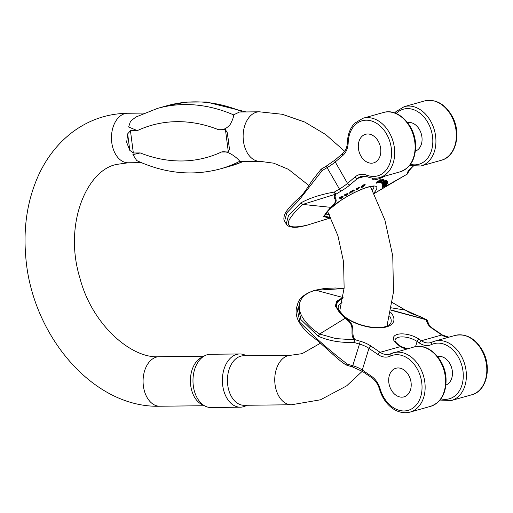 <?xml version="1.0" encoding="UTF-8"?>
<svg xmlns="http://www.w3.org/2000/svg" width="513" height="513" viewBox="0 0 513 513"><rect width="100%" height="100%" fill="white"/><g stroke="black" fill="none" stroke-linecap="round" stroke-linejoin="round"><path stroke-width="0.77" d="M379.37 179.96L378.895 180.313L379.165 180.781L379.639 180.422L379.37 179.96L381.236 179.672L381.505 180.14L377.01 182.647M379.107 180.685L377.818 181.307C376.215 182.205 375.747 182.679 376.407 182.711M350.975 191.785L351.623 191.445L352.194 191.913L353.592 190.4L354.554 190.9L353.329 189.938L351.931 191.445L351.354 190.977L349.526 192.946L349.789 193.414L350.975 191.785L350.712 191.317M365.147 184.552L363.544 186.719L361.383 187.611L361.755 186.687L363.999 185.591L365.147 184.552L364.878 184.09L361.485 186.225L361.114 187.142M387.187 181.051L382.788 184.071L386.449 181.384L382.172 183.654L385.782 180.935L381.377 183.115L386.353 180.48L382.647 183.244L387.187 181.051L386.488 180.608M386.513 180.589L386.084 180.018L381.114 182.647L381.377 183.115M359.536 187.758L359.273 187.29L356.221 188.771L356.484 189.233L359.536 187.758L357.542 189.464L356.368 189.451L356.099 188.983L356.291 189.759L358.856 188.053M386.84 184.436L387.135 184.892L385.334 185.469M385.468 185.712L384.865 185.789L387.655 183.673L384.526 185.834L382.884 186.046L382.743 186.379L384.667 186.104L382.281 187.463L382.114 186.758L382.948 186.347M382.743 186.379L382.653 184.494L383.166 183.808M382.974 185.533L384.256 185.366L387.392 183.212L387.655 183.673M345.268 194.978L347.679 193.382L344.409 194.857L344.678 195.318L345.268 194.978L345.005 194.517M382.365 179.576L381.845 179.941L382.108 180.409L382.634 180.044L382.365 179.576L383.852 179.563L384.122 180.031L379.517 182.474M380.749 181.673L381.018 182.141L379.12 182.961L378.645 182.429M382.557 180.114L379.883 181.346L378.85 182.493M342.485 196.556L340.433 198.024C342.011 196.838 342.94 196.485 343.216 196.973L340.696 198.775L339.715 198.14L342.485 196.556L342.222 196.088L339.452 197.678L339.721 198.268L339.452 197.678M342.947 196.511L342.344 196.299M387.693 181.801L385.629 183.911L387.783 182.929L382.967 185.539L382.922 184.962L387.693 181.801L387.424 181.333L385.276 182.974L383.455 183.609M387.764 182.75L387.501 182.282L386.77 182.679M415.395 151.13A14.858 10.94 -105.7 0 0 417.999 149.597A14.858 10.94 -105.7 0 0 420.724 132.226A14.858 10.94 -105.7 0 0 407.514 122.536M330.738 217.57L324.235 216.024L331.032 207.367C341.126 199.025 332.578 199.377 335.97 194.171A64.939 14.165 -29.8 0 1 340.747 191.298A18.712 4.078 150.2 0 0 350.02 184.853A2.199 1.411 -130.5 0 1 347.519 183.391L335.258 161.941L342.78 155.516A19.808 14.582 74.3 0 0 348.192 142.652A28.619 21.065 74.3 0 1 371.527 120.972A28.619 21.065 74.3 0 1 391.457 155.83A28.619 21.065 74.3 0 1 366.782 175.164A19.808 14.582 -105.7 0 0 355.041 176.959L347.519 183.391A16.512 3.604 -29.8 0 1 339.343 189.079A67.139 14.646 150.2 0 0 334.399 192.048C321.01 194.356 309.801 197.986 300.765 202.93L288.453 215.704L286.235 223.957L284.593 221.097C283.631 219.981 283.631 217.897 284.587 214.838C286.049 210.477 292.987 203.347 296.347 200.429L300.304 196.909M340.747 191.298L327.076 167.629A67.139 14.646 150.2 0 0 322.138 170.598L299.124 200.064L286.818 212.837L284.593 221.084M407.579 173.804A2.199 2.123 -113 0 1 407.373 174.016A2.199 1.141 52.4 0 1 407.29 174.093L389.021 184.443L374.157 193.613M376.76 161.185A14.858 10.94 74.3 0 1 373.579 162.897A14.858 10.94 74.3 0 1 359.029 151.553A14.858 10.94 74.3 0 1 365.538 134.291A14.858 10.94 74.3 0 1 379.293 143.339A14.858 10.94 74.3 0 1 376.76 161.185A14.858 10.94 74.3 0 1 373.579 162.897A14.858 10.94 74.3 0 1 359.029 151.553A14.858 10.94 74.3 0 1 365.538 134.291A14.858 10.94 74.3 0 1 379.293 143.339A14.858 10.94 74.3 0 1 376.76 161.185M330.847 217.801L307.242 225.13C283.535 230.484 282.047 223.578 302.779 204.424L335.342 194.247C331.251 199.685 340.626 199.038 330.552 207.406L323.6 216.364L330.802 217.711M334.399 192.048A2.199 0.41 72.3 0 0 335.342 194.247A2.199 1.642 -134.3 0 0 335.97 194.171L334.399 192.048M320.856 169.534L312.051 180.698C310.269 183.25 303.965 193.888 299.643 197.531L299.707 197.473M321.58 168.995L322.138 170.598L321.08 169.309A2.199 1.642 45.7 0 1 321.106 169.284L320.888 169.502M321.465 169.04A2.199 1.642 45.7 0 0 321.112 169.277M379.12 182.961L380.146 181.814L383.217 180.396L382.108 180.409M382.634 180.044L384.122 180.031M379.505 182.493L380.127 182.481L379.921 182.128M380.127 182.481L380.819 182.083L380.62 181.73M380.146 181.814L379.883 181.346M340.792 197.922L342.562 197.39L342.056 197.146L340.722 198.14M342.383 197.075L342.562 197.39L342.056 197.146M342.024 197.806L341.761 197.345L340.529 197.454M342.94 196.357L343.216 196.973M342.293 196.921L341.761 197.345M345.743 194.991L347.365 194.126L345.711 195.145M345.525 194.966L345.255 194.498M347.949 193.843L345.967 195.209M345.813 195.312L346.602 194.805M346.717 195.017L347.173 194.453M347.288 194.651L347.442 194.28M347.5 194.382L347.968 193.824M348.103 194.068L345.954 195.581L344.678 195.318M384.526 185.834L384.256 185.366M382.884 186.046L382.621 185.584M382.377 187.226L382.114 186.758M382.281 187.463L387.135 184.892M358.946 188.098L356.484 189.233M387.02 180.935L386.751 180.467M382.634 183.968L382.39 183.539M381.986 183.526L381.743 183.103M386.353 180.48L386.084 180.018M384.955 183.705L385.09 184.205L384.66 183.763L383.5 185.065L385.09 184.205L384.821 183.737L383.602 184.398M384.692 183.237L384.821 183.737M385.545 183.442L385.276 182.974M385.782 183.212L385.513 182.743M386.404 182.731L386.135 182.262M362.858 185.526L362.723 186.245L361.998 186.661M362.992 186.713L363.127 185.988L362.402 186.399L362.268 187.13L362.992 186.713L362.723 186.245M363.685 185.892L363.127 185.988M361.71 187.219L362.268 187.13L362.024 186.713M364.583 184.802L364.32 184.334M361.755 186.687L361.485 186.225M361.383 187.611L360.863 187.091M362.499 186.168L362.229 185.7M363.999 185.591L363.73 185.129M353.592 190.4L353.329 189.938M352.938 190.746L352.675 190.285M354.554 190.9L353.932 191.227L353.258 190.785L352.482 191.99L351.854 192.324L351.264 191.862L349.789 193.414M351.623 191.445L351.354 190.977M352.065 191.798L351.803 191.33M352.194 191.913L351.931 191.445M376.927 182.769L378.658 182.237L376.677 183.179C376.01 183.141 376.484 182.673 378.087 181.775L380.55 180.57L379.165 180.781M379.639 180.422L381.505 180.14M377.709 182.647L377.497 182.275M378.382 182.23L378.184 181.891M378.658 182.237L378.395 181.782M378.087 181.775L377.818 181.307M376.677 183.179L376.08 182.666M445.919 385.045A14.858 10.94 -105.7 0 0 451.658 367.815A14.858 10.94 -105.7 0 0 437.595 356.567M342.864 298.002L337.368 301.362L335.938 306.325L345.422 318.124C357.612 325.96 349.847 332.321 354.861 339.612A64.939 28.952 17.1 0 0 360.222 341.235A18.712 8.343 -162.9 0 1 370.963 346.076A2.199 1.122 124.2 0 0 368.95 348.359A16.512 7.362 17.1 0 0 359.472 344.088L352.386 366.891L362.479 371.431A2.199 1.122 -55.8 0 1 362.281 370.014L368.95 348.359L378.113 354.598A19.808 14.582 74.3 0 0 390.29 356.131A28.619 21.065 74.3 0 1 419.903 374.862A28.619 21.065 74.3 0 1 409.073 410.067A28.619 21.065 74.3 0 1 380.184 388.963A19.808 14.582 -105.7 0 0 371.45 376.253L362.281 370.014A16.512 7.362 17.1 0 0 352.809 365.743A67.139 29.934 -162.9 0 1 347.269 364.07C336.348 355.721 326.319 347.359 317.169 338.99L300.002 322.497L296.758 306.979M360.222 341.235L359.472 344.088A67.139 29.934 -162.9 0 1 353.932 342.415C340.299 342.876 328.346 340.773 318.06 336.098L300.894 319.605L297.649 304.087M396.036 395.273A14.858 10.94 74.3 0 1 388.681 380.3A14.858 10.94 74.3 0 1 395.927 368.257A14.858 10.94 74.3 0 1 410.477 379.607A14.858 10.94 74.3 0 1 403.968 396.87A14.858 10.94 74.3 0 1 396.036 395.273A14.858 10.94 74.3 0 1 388.681 380.3A14.858 10.94 74.3 0 1 395.927 368.257A14.858 10.94 74.3 0 1 410.477 379.607A14.858 10.94 74.3 0 1 403.968 396.87A14.858 10.94 74.3 0 1 396.036 395.273M352.386 366.891L346.942 365.25L347.269 364.07L346.499 365M392.285 302.535L405.116 309.999L426.277 319.58L391.015 309.974M427.143 320.317A2.199 2.007 133.6 0 0 426.277 319.58A2.199 0.859 -60.7 0 0 425.905 319.657A64.939 28.952 -162.9 0 1 427.04 322.459A18.712 8.343 17.1 0 0 432.639 328.743L441.808 334.983L421.365 340.728L419.134 339.208A15.961 7.118 17.1 0 0 397.376 334.399A15.961 7.118 17.1 0 0 398.332 345.05L400.57 346.57A2.199 1.122 -55.8 0 1 401.224 346.634L407.598 348.782M343.094 297.546L315.694 290.236C292.186 296.27 294.103 317.188 319.612 334.021L335.868 338.593L354.246 339.818C348.507 332.533 357.151 326.236 344.96 318.336L335.271 306.319L336.695 301.246L342.261 297.803M353.932 342.415L354.246 339.818A2.199 1.359 130.1 0 1 354.861 339.612L353.932 342.415M242.681 111.981A189.534 139.517 -105.7 0 0 167.026 105.716L157.465 108.403A189.534 139.517 74.3 0 1 233.55 114.854L239.526 112.014L259.296 111.796A24.765 16.442 89.4 0 0 243.13 136.74A24.765 16.442 89.4 0 0 259.847 161.319L239.59 161.358A189.534 139.517 74.3 0 1 220.449 168.86L230.01 166.174A189.534 139.517 -105.7 0 0 243.136 161.505M233.55 114.854C233.8 116.707 232.639 119.984 230.061 124.685C226.477 128.705 222.642 130.385 218.557 129.718L225.444 129.642L227.31 132.764L228.516 141.261L229.446 149.245L228.336 151.944L221.449 152.021C228.913 149.655 240.738 161.294 239.59 161.358M243.598 355.765A24.765 16.442 89.4 0 0 227.426 380.71A24.765 16.442 89.4 0 0 244.143 405.289L291.461 404.763A24.765 16.442 -90.6 0 1 274.833 382.371A24.765 16.442 -90.6 0 1 288.03 355.656A24.765 16.442 -90.6 0 1 290.916 355.24L243.598 355.765M239.757 353.951L210.356 354.278A26.618 17.673 89.4 0 0 204.661 355.772L201.263 357.567A24.765 16.442 89.4 0 0 190.4 381.121A24.765 16.442 89.4 0 0 201.782 404.43L205.219 406.155A26.618 17.673 89.4 0 0 210.952 407.514L240.353 407.187A26.618 17.673 -90.6 0 1 222.379 380.768A26.618 17.673 -90.6 0 1 239.757 353.951A26.618 17.673 -90.6 0 1 245.49 355.317L246.323 355.733M220.449 168.86C192.779 176.305 164.878 173.548 136.747 160.588L132.899 154.631L140.229 152.925L133.342 153.002L129.795 150.354L126.679 142.39L127.654 133.867L130.443 130.693L137.33 130.616L128.622 126.993L130.501 121.28L135.836 117.047L157.465 108.403M204.661 355.772A26.618 17.673 89.4 0 0 192.978 381.095A26.618 17.673 89.4 0 0 205.219 406.155M246.875 405.257L246.048 405.7A26.618 17.673 -90.6 0 1 240.353 407.187M330.609 217.3A29.716 6.483 -29.8 0 1 333.02 205.995A29.716 6.483 -29.8 0 1 368.238 186.969A29.716 6.483 -29.8 0 1 373.836 192.971M385.128 176.049A15.961 3.482 -29.8 0 1 372.739 178.139M350.02 184.853L357.542 178.421L365.371 176.222M374.124 193.548L407.014 174.208A64.939 14.165 150.2 0 0 407.566 172.528A18.712 4.078 -29.8 0 1 411.702 167.52L412.991 166.417M410.471 164.352A28.619 21.065 -105.7 0 0 431.401 131.033A28.619 21.065 -105.7 0 0 396.177 113.495M326.05 213.748A27.516 6.002 150.2 0 0 329.231 214.524M372.412 190.195A27.516 6.002 150.2 0 0 373.797 186.45M420.891 166L441.334 160.255A30.818 22.687 -105.7 0 0 454.832 124.454A30.818 22.687 -105.7 0 0 424.661 100.92L404.218 106.659A30.818 22.687 74.3 0 1 434.396 130.193A30.818 22.687 74.3 0 1 420.891 166L409.547 165.552M307.204 225.143A2.199 1.622 -105.7 0 0 307.242 225.13L330.853 217.82M407.97 173.208A2.199 2.199 0 0 1 407.29 174.093A2.199 1.141 52.4 0 1 407.014 174.208A2.199 2.065 23 0 0 407.97 173.208L408.649 171.13L412.067 167.328A2.199 1.411 49.5 0 1 411.702 167.52M407.566 172.528A2.199 2.11 12.2 0 0 408.649 171.13M355.041 176.959A2.199 1.411 49.5 0 0 357.542 178.421A17.609 12.96 74.3 0 1 361.306 176.389L367.411 176.812C371.559 178.421 375.638 178.678 379.652 177.588A30.818 22.687 -105.7 0 0 393.157 141.78A30.818 22.687 -105.7 0 0 362.98 118.246L383.423 112.507A30.818 22.687 74.3 0 1 413.593 136.041A30.818 22.687 74.3 0 1 400.089 171.842L379.652 177.588M335.258 161.941A16.512 3.604 -29.8 0 1 327.076 167.629L326.306 166.09L335.265 159.864A2.199 1.411 49.5 0 0 335.258 161.941M300.765 202.93L302.779 204.424L331.032 207.367M366.782 175.164A2.199 1.302 111.4 0 0 367.411 176.812M348.192 142.652A2.199 0.59 -178.1 0 1 347.429 142.178C347.154 147.218 345.602 150.969 342.78 153.438L335.265 159.864M299.124 200.064L299.111 198.005L300.182 197.024M326.358 166.122L321.491 168.982A2.199 2.199 0 0 0 321.112 169.271M342.78 155.516A2.199 1.411 -130.5 0 1 342.78 153.438M380.838 181.455L380.569 180.986M341.902 196.659L341.632 196.197M357.17 188.675L356.901 188.207M382.922 184.962L382.653 184.494M415.536 346.634L417.12 341.491L419.352 343.011A19.808 14.582 -105.7 0 0 431.529 344.55A28.619 21.065 -105.7 0 1 462.732 369.418A28.619 21.065 -105.7 0 1 440.923 398.864M398.332 345.05A2.199 1.122 124.2 0 1 398.992 345.114C393.452 340.626 395.356 340.555 395.004 339.965A13.755 6.137 -162.9 0 1 403.648 336.938A13.755 6.137 -162.9 0 1 417.12 341.491A2.199 1.122 -55.8 0 1 419.134 339.208M389.681 316.168A27.516 12.267 -162.9 0 1 390.996 322.517C391.355 323.581 389.438 324.973 385.244 326.698C378.94 328.32 371.053 327.762 361.582 325.024C354.688 322.869 348.975 320.022 344.435 316.476C339.465 312.148 337.458 308.768 338.4 306.332A27.516 12.267 -162.9 0 1 342.03 302.324M451.35 400.512L471.787 394.766A30.818 22.687 -105.7 0 0 485.292 358.965A30.818 22.687 -105.7 0 0 455.121 335.431L434.678 341.171A30.818 22.687 74.3 0 1 464.855 364.705A30.818 22.687 74.3 0 1 451.35 400.512L440 400.063M431.927 342.209A17.609 12.96 74.3 0 1 430.766 342.613L432.042 342.145A2.199 1.481 65.2 0 1 432.19 342.088A30.818 22.687 74.3 0 1 434.678 341.171L432.042 342.145A2.199 1.481 65.2 0 0 431.529 344.55M390.29 356.131A2.199 1.481 -114.8 0 1 390.797 353.733L413.882 347.019A30.818 22.687 74.3 0 1 444.053 370.546A30.818 22.687 74.3 0 1 430.548 406.354L410.111 412.093A30.818 22.687 -105.7 0 0 423.616 376.292A30.818 22.687 -105.7 0 0 393.439 352.758A30.818 22.687 -105.7 0 0 390.951 353.675A2.199 1.481 -114.8 0 0 390.797 353.733L389.527 354.201A17.609 12.96 -105.7 0 0 390.688 353.79M317.169 338.99L317.361 340.401C300.714 328.519 293.84 317.374 296.751 306.954L297.643 304.062C299.098 298.156 304.895 293.545 315.02 290.236A2.199 1.622 74.3 0 1 315.694 290.236L344.069 288.562M371.45 376.253A2.199 1.122 124.2 0 0 371.643 377.671C375.298 380.242 377.921 384.077 379.505 389.175C383.686 403.737 396.273 415.549 410.111 412.093M380.184 388.963L379.505 389.175M342.761 298.592A29.716 13.248 17.1 0 0 346.711 318.515A29.716 13.248 17.1 0 0 386.417 326.935A29.716 13.248 17.1 0 0 390.566 312.193M390.97 310.205L425.905 319.657A2.199 1.821 -25.6 0 1 427.31 320.587A2.199 2.199 0 0 0 426.842 319.945L419.73 316.322C418.736 315.899 411.727 314.469 405.366 310.096L391.419 307.851M370.963 346.076L380.127 352.316L400.57 346.57A17.609 12.96 74.3 0 0 407.469 348.814M448.837 337.195L442.469 335.047A2.199 1.122 124.2 0 0 441.808 334.983A17.609 12.96 -105.7 0 0 448.708 337.233M430.766 342.613A17.609 12.96 74.3 0 1 421.365 340.728A2.199 1.122 124.2 0 0 419.352 343.011M427.04 322.459A2.199 1.879 -18.1 0 1 428.554 323.658L427.31 320.587M432.639 328.743A2.199 1.122 -55.8 0 1 433.299 328.807C430.567 326.852 428.983 325.133 428.554 323.658M378.113 354.598A2.199 1.122 -55.8 0 1 380.127 352.316A17.609 12.96 -105.7 0 0 389.527 354.201M318.06 336.098L319.612 334.021L345.422 318.124M204.386 405.732L159.793 406.225A24.765 16.442 -90.6 0 1 143.165 383.833A24.765 16.442 -90.6 0 1 156.356 357.119A24.765 16.442 -90.6 0 1 159.248 356.702L203.834 356.208M144.185 113.078L127.628 113.258A24.765 16.442 89.4 0 0 111.462 138.202A24.765 16.442 89.4 0 0 128.179 162.781L141.357 162.64M130.443 130.693L133.342 153.002M140.229 152.925A174.856 128.712 -105.7 0 0 221.449 152.021M228.336 151.944L225.444 129.642M218.557 129.718A174.856 128.712 -105.7 0 0 137.33 130.616M227.31 132.764L229.446 149.245M129.795 150.354L127.654 133.867M286.235 223.963C286.671 225.682 289.165 226.797 293.712 227.33C296.687 227.503 301.182 226.772 307.21 225.143L309.974 224.322M413.106 166.436L412.067 167.328M404.218 106.659L395.927 111.661L394.766 112.956M325.941 213.581L329.295 209.419L340.151 200.872C350.257 194.286 359.466 189.733 367.77 187.226C375.51 185.475 373.592 186.86 373.913 186.488L373.714 186.27M441.334 160.255C456.211 156.664 461.591 133.014 452.261 116.406C445.079 103.959 435.883 98.797 424.661 100.92M383.423 112.507C397.998 107.826 414.902 125.21 415.588 144.249C415.94 158.613 410.778 167.815 400.089 171.842M362.98 118.246L354.688 123.248C350.167 128.058 347.75 134.368 347.429 142.178M300.945 196.261L296.354 200.423M347.737 193.221L348 193.683M471.787 394.766C486.67 391.175 492.05 367.526 482.72 350.918C475.538 338.471 466.336 333.303 455.121 335.431M317.367 340.408L334.591 355.894C340.036 360.78 344.005 363.832 346.506 365.051A2.199 2.199 0 0 0 346.942 365.25M371.643 377.671L362.479 371.431M413.882 347.019C428.451 342.338 445.361 359.722 446.047 378.754C446.4 393.125 441.238 402.327 430.548 406.354M315.02 290.236L324.517 288.453L335.406 287.998L344.076 288.518M392.291 302.503L405.366 310.096M442.469 335.047L433.299 328.807M398.992 345.114L401.224 346.634M259.296 111.796L282.278 114.277L304.658 122.017L325.672 134.534L344.704 151.284M370.469 186.585L384.923 220.141L392.759 255.993L393.484 292.019L386.949 326.121M362.261 371.29L346.583 385.904L320.49 399.794L291.461 404.763M259.847 161.319L273.724 163.179L288.428 169.335L308.909 185.514M327.55 211.324L337.939 235.813L343.595 262.015L344.127 287.902L339.638 311.455M320.798 342.998L302.17 353.643L290.916 355.24M128.179 162.781L116.919 164.378C87.37 169.45 63.221 223.636 79.874 277.937C92.128 325.409 132.213 359.094 159.248 356.702M159.793 406.225C92.539 408.252 30.78 333.867 25.65 255.262C23.341 226.425 27.542 199.955 38.257 175.856C46.427 157.889 57.841 143.307 72.506 132.117C88.929 119.901 107.3 113.61 127.628 113.258M243.29 161.505L230.01 166.174M167.026 105.716L186.411 102.113L206.329 101.984L246.118 111.943"/></g></svg>
